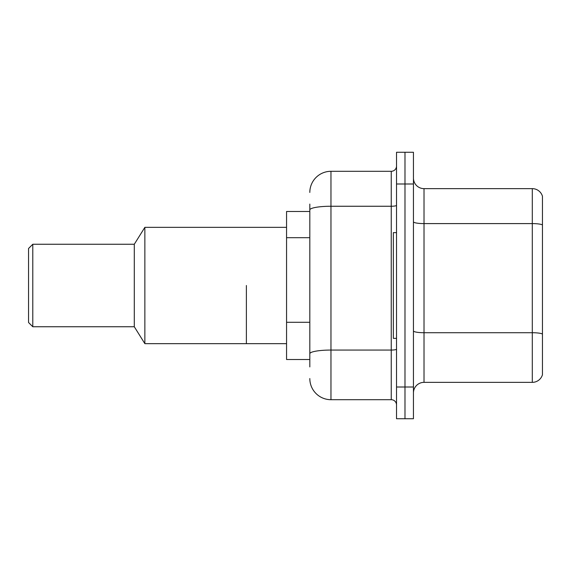<?xml version="1.0" encoding="UTF-8"?>
<svg xmlns="http://www.w3.org/2000/svg" width="571" height="571" viewBox="0 0 571 571"><rect width="100%" height="100%" fill="white"/><g stroke="black" fill="none" stroke-linecap="round" stroke-linejoin="round"><path stroke-width="0.86" d="M309.817 230.291L309.817 209.921L309.817 211.484L286.556 211.484L286.556 359.516L309.817 359.516M309.817 366.917L309.817 204.083M396.531 387.01L396.531 418.736L404.989 418.736L404.989 387.01L404.989 418.736L413.447 418.736L413.447 387.01L404.989 387.01L404.989 183.99L404.989 387.01L396.531 387.01L396.531 183.99L404.989 183.99L404.989 152.264L404.989 183.99L413.447 183.99L413.447 387.01M413.447 183.99L413.447 152.264L396.531 152.264L396.531 183.99M309.817 192.448A21.148 21.148 0 0 1 330.966 171.3L330.966 399.7L391.242 399.7L391.242 171.3A5.289 5.289 0 0 0 396.531 166.011M330.966 171.3L391.242 171.3M309.817 357.403L309.817 329.688M396.531 404.989A5.289 5.289 0 0 0 391.242 399.7M330.966 399.7A21.148 21.148 0 0 1 309.817 378.552M413.447 392.934A10.571 10.571 0 0 1 424.017 382.356L532.3 382.356L532.3 188.644L424.017 188.644A10.571 10.571 0 0 1 413.447 178.066A10.571 10.571 0 0 0 424.017 188.644L424.017 382.356M542.45 196.253A10.571 10.571 0 0 0 532.3 188.644A10.571 10.571 0 0 1 542.45 196.253L542.45 374.747A10.571 10.571 0 0 1 532.3 382.356M542.45 225.06L542.45 340.059M396.531 232.633L393.355 232.633L393.355 338.367L396.531 338.367M246.379 285.5L246.379 343.656L246.379 285.5M286.556 227.344L144.863 227.344L144.863 343.656L286.556 343.656M144.863 227.344L134.292 244.26L134.292 326.74L144.863 343.656M134.292 244.26L32.783 244.26L32.783 326.74L134.292 326.74M32.783 244.26L28.55 248.492L28.55 322.508L32.783 326.74M309.817 237.693L286.556 237.693M309.817 322.287L286.556 322.287M396.531 349.138A5.289 0.921 0 0 1 391.242 350.059L330.966 350.059A21.148 3.676 180 0 0 309.817 353.735M309.817 209.921A21.148 3.676 180 0 1 330.966 206.252L391.242 206.252A5.289 0.921 0 0 0 396.531 205.332M542.45 224.917A10.571 1.834 180 0 0 532.3 223.596L424.017 223.596A10.571 1.834 -0 0 1 413.447 221.755M542.45 334.042A10.571 1.834 180 0 0 532.3 332.715L424.017 332.715A10.571 1.834 0 0 1 413.447 330.88"/></g></svg>

